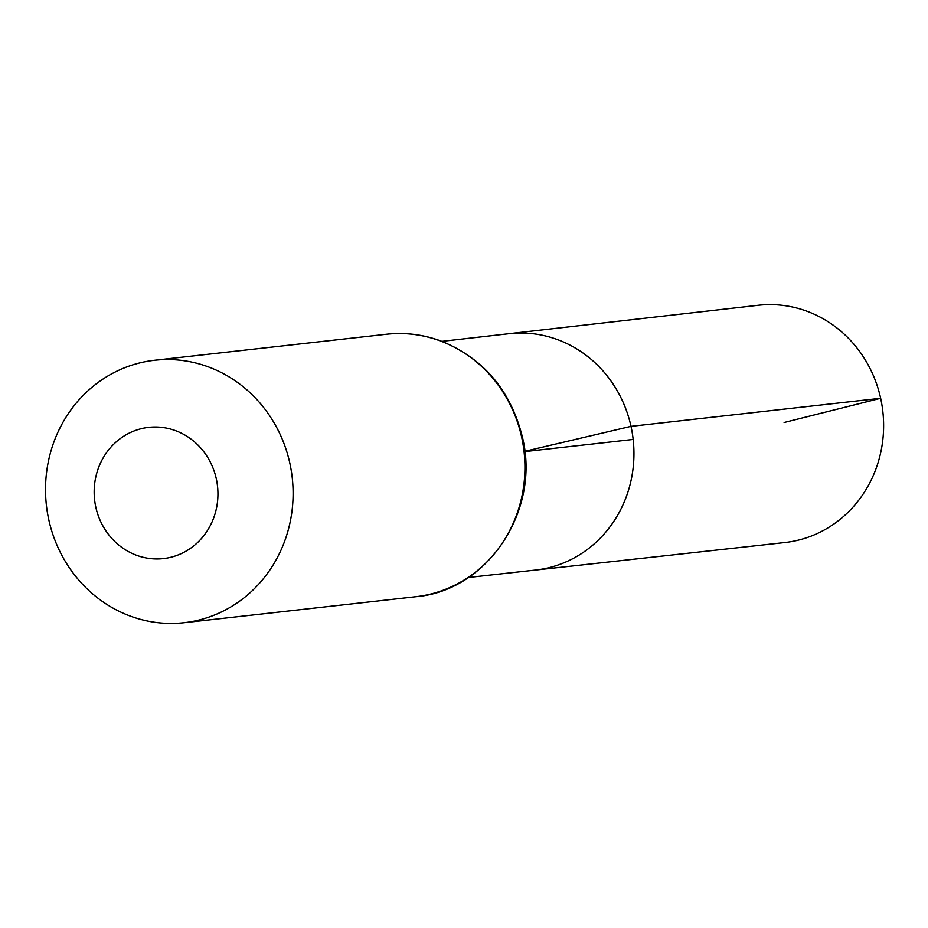 <?xml version="1.0" encoding="UTF-8"?>
<svg xmlns="http://www.w3.org/2000/svg" width="928" height="928" viewBox="0 0 928 928"><rect width="100%" height="100%" fill="white"/><g stroke="black" fill="none" stroke-linecap="round" stroke-linejoin="round"><path stroke-width="1.39" d="M441.879 341.353L509.02 333.697A118.923 111.395 83.6 0 1 630.994 426.346A118.923 111.395 83.6 0 1 535.549 570.059L784.833 542.544A119.376 111.812 83.6 0 0 880.649 398.286A119.376 111.812 83.6 0 0 758.211 305.289L509.02 333.697A118.923 111.395 83.6 0 1 630.994 426.346A118.923 111.395 83.6 0 1 535.549 570.059L468.373 577.483M216.305 478.813A66.027 61.84 83.6 0 1 138.191 555.86A66.027 61.84 83.6 0 1 113.657 444.257A66.027 61.84 83.6 0 1 216.305 478.813M289.826 463.153A132.043 123.691 83.6 0 1 184.034 622.711A132.043 123.691 83.6 0 1 46.4 505.284A132.043 123.691 83.6 0 1 154.593 360.261A132.043 123.691 83.6 0 1 289.826 463.153M633.163 439.443L524.796 451.6M524.772 451.321L630.994 426.346L880.649 398.286L784.114 422.507M521.652 437.146A132.043 123.691 83.6 0 1 415.872 596.704C487.571 590.892 540.78 510.586 522.406 437.134C510.713 390.27 483.395 358.162 440.452 340.82C422.855 334.428 404.852 332.236 386.419 334.254A132.043 123.691 83.6 0 1 521.652 437.146M184.034 622.711L415.872 596.704M154.593 360.261L386.419 334.254"/></g></svg>
